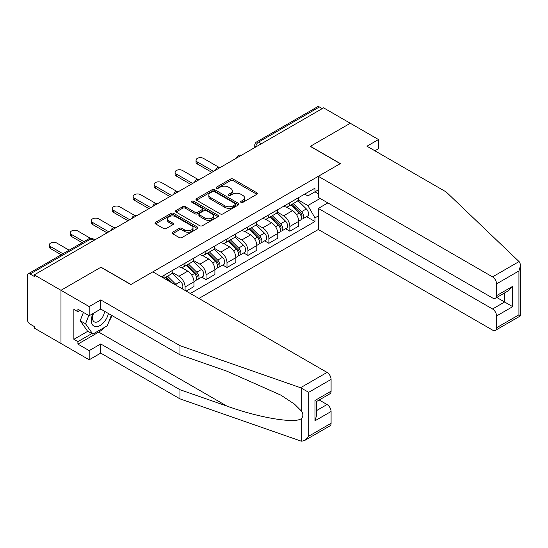 <?xml version="1.0" encoding="UTF-8"?>
<svg xmlns="http://www.w3.org/2000/svg" width="548" height="548" viewBox="0 0 548 548"><rect width="100%" height="100%" fill="white"/><g stroke="black" fill="none" stroke-linecap="round" stroke-linejoin="round"><path stroke-width="0.82" d="M241.004 202.383A1.308 0.754 0 0 0 242.846 202.383L256.854 194.293A1.863 1.075 0 0 0 257.402 193.533A1.863 1.075 0 0 0 256.854 192.773L233.126 179.073A1.863 1.075 0 0 0 230.489 179.073L216.481 187.163A1.308 0.754 0 0 0 216.097 187.69A1.308 0.754 0 0 0 216.481 188.224A1.308 0.754 0 0 0 218.323 188.224L220.138 187.176A5.966 3.446 0 0 1 228.578 187.176L230.55 188.32A5.966 3.446 0 0 1 232.297 190.759A5.966 3.446 0 0 1 230.55 193.191L228.742 194.239A1.308 0.754 0 0 0 228.358 194.773A1.308 0.754 0 0 0 228.742 195.307A1.308 0.754 0 0 0 230.585 195.307L232.4 194.259A5.966 3.446 0 0 1 240.839 194.259L242.812 195.396A5.966 3.446 0 0 1 244.559 197.835A5.966 3.446 0 0 1 242.812 200.273L241.004 201.315A1.308 0.754 0 0 0 240.62 201.849A1.308 0.754 0 0 0 241.004 202.383L241.004 201.315M172.606 232.201A1.863 1.075 0 0 0 172.065 232.962A1.863 1.075 0 0 0 172.606 233.722L179.264 237.565A1.863 1.075 0 0 0 181.902 237.565L197.458 228.585A1.863 1.075 0 0 0 198.006 227.824A1.863 1.075 0 0 0 197.458 227.064L173.73 213.364A1.863 1.075 0 0 0 171.092 213.364L155.536 222.344A1.863 1.075 0 0 0 154.988 223.105A1.863 1.075 0 0 0 155.536 223.865L163.578 228.509A1.863 1.075 0 0 0 166.215 228.509L172.873 224.666A1.863 1.075 0 0 0 173.421 223.906A1.863 1.075 0 0 0 172.873 223.146L168.887 220.844A4.987 2.877 0 0 1 167.421 218.803A4.987 2.877 0 0 1 170.503 216.145A4.987 2.877 0 0 1 175.935 216.768L191.56 225.79A4.987 2.877 0 0 1 193.019 227.824A4.987 2.877 0 0 1 189.944 230.489A4.987 2.877 0 0 1 184.505 229.859L181.902 228.358A1.863 1.075 0 0 0 179.264 228.358L172.606 232.201L172.606 233.722L179.264 229.907L179.264 228.358M34.25 274.87L323.567 107.833L350.295 123.266L310.271 146.371L340.226 163.667L130.958 284.481L101.003 267.191L60.979 290.296L34.25 274.87L34.25 276.418L30.085 274.014A3.802 2.192 -120 0 0 28.188 273.829A3.802 2.192 -120 0 0 27.4 275.562L27.4 319.457A3.802 2.192 -120 0 0 30.085 324.108L34.25 326.512L34.25 328.067L60.979 343.493L60.979 290.296L60.979 343.493L89.187 359.783L89.187 350.631L100.736 343.959L100.736 353.111L89.187 359.783M220.269 213.898A1.863 1.075 0 0 0 222.906 213.898L238.462 204.911A1.863 1.075 0 0 0 239.01 204.151A1.863 1.075 0 0 0 238.462 203.39L214.734 189.69A1.863 1.075 0 0 0 212.097 189.69L196.54 198.671A1.863 1.075 0 0 0 195.992 199.431A1.863 1.075 0 0 0 196.54 200.191L220.269 213.898M192.512 202.664A1.308 0.754 0 0 1 193.834 202.849L193.834 201.301L217.96 215.227A1.863 1.075 0 0 1 218.508 215.987A1.863 1.075 0 0 1 217.96 216.748L202.404 225.735A1.863 1.075 0 0 1 199.767 225.735L176.038 212.028L182.696 208.213L182.696 206.665L176.038 210.507A1.863 1.075 0 0 0 175.49 211.268A1.863 1.075 0 0 0 176.038 212.028L176.038 210.507M182.696 208.213A1.863 1.075 0 0 1 185.334 208.213L185.334 206.665A1.863 1.075 0 0 0 182.696 206.665M185.334 206.665L194.958 212.22A1.863 1.075 0 0 0 197.595 212.22L202.006 209.672A1.863 1.075 0 0 0 202.555 208.911A1.863 1.075 0 0 0 202.006 208.151L191.992 202.363A1.308 0.754 0 0 1 191.608 201.828A1.308 0.754 0 0 1 192.41 201.137A1.308 0.754 0 0 1 193.834 201.301M198.924 298.441L318.326 229.502L492.536 330.081A5.699 3.288 -120 0 0 495.385 330.362A5.699 3.288 -120 0 0 496.57 327.752L496.57 315.97A5.699 3.288 -120 0 0 492.536 308.99L504.626 302.01L512.688 306.661L496.57 315.97M261.382 143.734L258.56 142.103A3.802 2.192 60 0 0 256.656 141.918L317.504 106.792A3.802 2.192 60 0 1 319.402 106.976L258.56 142.103A3.802 2.192 120 0 0 255.875 146.761L255.875 146.912M322.224 108.607L319.402 106.976M289.851 202.671A8.741 5.042 60 0 1 288.043 206.596L296.906 201.472A8.741 5.042 -120 0 0 298.722 197.554M277.274 212.083L283.679 215.775A8.741 5.042 60 0 1 289.851 226.475L298.722 221.358A8.741 5.042 -120 0 0 292.543 210.658L286.193 206.993M298.722 221.358L298.722 226.091L289.851 231.208L285.604 228.756M288.043 206.596A8.741 5.042 60 0 1 283.741 206.199M289.851 226.475L289.851 231.208M268.904 214.768A8.741 5.042 60 0 1 267.088 218.693L275.959 213.569A8.741 5.042 -120 0 0 277.768 209.651M264.65 240.853L268.904 243.305L277.768 238.188L277.768 233.455A8.741 5.042 -120 0 0 271.589 222.755L265.239 219.09M267.088 218.693A8.741 5.042 60 0 1 262.787 218.296M256.32 224.18L262.725 227.872A8.741 5.042 60 0 1 268.904 238.572L268.904 243.305M247.949 226.865A8.741 5.042 60 0 1 246.141 230.79L255.005 225.666A8.741 5.042 -120 0 0 256.813 221.748M243.696 252.95L247.949 255.402L256.813 250.285L256.813 245.552A8.741 5.042 -120 0 0 250.635 234.852L244.292 231.188M246.141 230.79A8.741 5.042 60 0 1 241.839 230.393M235.366 236.277L241.771 239.969A8.741 5.042 60 0 1 247.949 250.676L247.949 255.402M226.995 238.962A8.741 5.042 60 0 1 225.187 242.887L234.051 237.77A8.741 5.042 -120 0 0 235.859 233.845M222.741 265.047L226.995 267.499L235.859 262.382L235.859 257.649A8.741 5.042 -120 0 0 229.681 246.949L223.337 243.285M225.187 242.887A8.741 5.042 60 0 1 220.885 242.49M214.412 248.374L220.817 252.066A8.741 5.042 60 0 1 226.995 262.773L226.995 267.499M206.041 251.059A8.741 5.042 60 0 1 204.233 254.984L213.097 249.867A8.741 5.042 -120 0 0 214.905 245.942M201.787 277.144L206.041 279.596L214.905 274.48L214.905 269.746A8.741 5.042 -120 0 0 208.726 259.046L202.383 255.382M204.233 254.984A8.741 5.042 60 0 1 199.931 254.587M193.458 260.471L199.862 264.163A8.741 5.042 60 0 1 206.041 274.87L206.041 279.596M185.087 263.156A8.741 5.042 60 0 1 183.279 267.082L192.143 261.965A8.741 5.042 -120 0 0 193.951 258.04M186.162 291.077L193.951 286.577L193.951 281.843A8.741 5.042 -120 0 0 187.772 271.144L181.429 267.479M183.279 267.082A8.741 5.042 60 0 1 178.977 266.684M172.504 272.568L178.908 276.261A8.741 5.042 60 0 1 185.087 286.967L185.087 290.454M163.941 278.247L171.188 274.062A8.741 5.042 -120 0 0 172.997 270.137M164.133 275.254A8.741 5.042 60 0 1 163.489 277.98M318.326 193.752L314.97 191.814L307.853 195.924L304.695 194.102M298.228 199.986L307.853 205.541L320.142 198.445M318.326 215.933L314.97 217.871L307.853 205.541M190.327 293.481L314.97 221.515L314.97 217.871M318.326 189.875L314.97 191.814L314.97 188.169L161.448 276.809M306.558 216.659L314.97 221.515M241.524 202.568L242.812 201.822A5.966 3.446 0 0 0 244.559 199.383L244.559 197.835M232.297 190.759L232.297 192.307A5.966 3.446 0 0 1 230.55 194.746L229.263 195.485M256.854 192.773L256.854 194.293L233.126 180.621A1.863 1.075 0 0 0 230.489 180.621L217.001 188.409M238.462 203.39L238.462 204.911L214.734 191.238A1.863 1.075 0 0 0 212.097 191.238L196.561 200.212M235.167 204.685A1.308 0.754 0 0 0 235.551 204.151A1.308 0.754 0 0 0 235.167 203.623L214.337 191.595A1.308 0.754 0 0 0 212.487 191.595L210.576 192.697A5.966 3.446 0 0 0 208.829 195.136A5.966 3.446 0 0 0 210.576 197.568L224.817 205.788A5.966 3.446 0 0 0 233.256 205.788L235.167 204.685L235.167 206.233A1.308 0.754 0 0 0 235.551 205.706L235.551 204.151M208.829 195.136L208.829 196.684A5.966 3.446 0 0 0 210.576 199.123L210.576 197.568M235.167 206.233L233.256 207.343A5.966 3.446 0 0 1 224.817 207.343L210.576 199.123M185.334 208.213L194.958 213.775A1.863 1.075 0 0 0 197.595 213.775L202.006 211.22A1.863 1.075 0 0 0 202.555 210.459L202.555 208.911M193.834 202.849L217.94 216.761M204.945 217.988A4.987 2.877 0 0 0 210.377 218.611A4.987 2.877 0 0 0 213.46 215.953A4.987 2.877 0 0 0 211.994 213.912L206.493 210.733A1.863 1.075 0 0 0 203.856 210.733L199.438 213.288A1.863 1.075 0 0 0 198.89 214.049A1.863 1.075 0 0 0 199.438 214.809L204.945 217.988L204.945 219.536A4.987 2.877 0 0 0 210.377 220.159A4.987 2.877 0 0 0 213.46 217.501L213.46 215.953M198.89 214.049L198.89 215.597A1.863 1.075 0 0 0 199.438 216.357L199.438 214.809M204.945 219.536L199.438 216.357M193.019 227.824L193.019 229.379A4.987 2.877 0 0 1 189.944 232.037A4.987 2.877 0 0 1 184.505 231.414L181.902 229.907A1.863 1.075 0 0 0 179.264 229.907M167.421 218.803L167.421 220.358A4.987 2.877 0 0 0 168.887 222.392L168.887 220.844M172.873 223.146L172.873 224.666L168.887 222.392M197.458 227.064L197.458 228.585L173.73 214.912A1.863 1.075 0 0 0 171.092 214.912L155.557 223.879M290.981 204.897L299.235 213.042A4.747 2.74 60 0 1 300.489 220.159L298.715 221.186M292.625 206.521L296.126 208.541M218.748 167.202L203.486 158.393A4.37 2.521 -0 0 0 198.725 157.845A4.37 2.521 -0 0 0 196.033 160.174A4.37 2.521 -0 0 0 197.307 161.961L213.562 171.339M291.899 204.37L300.934 213.288A2.281 1.315 60 0 1 301.537 216.707A2.281 1.315 60 0 1 301.332 216.789M293.262 203.582L301.516 211.72A4.747 2.74 60 0 1 302.77 218.844A4.747 2.74 60 0 1 301.338 218.995M297.886 200.575L306.353 208.932A4.747 2.74 60 0 1 307.606 216.049L302.77 218.844M211.816 172.353L197.307 163.975A4.37 2.521 180 0 1 196.033 162.194L196.033 160.174M270.027 216.994L278.281 225.139A4.747 2.74 60 0 1 279.535 232.256L277.761 233.284M271.678 218.618L275.171 220.639M197.794 179.299L182.539 170.49A4.37 2.521 -0 0 0 177.771 169.942A4.37 2.521 -0 0 0 175.079 172.271A4.37 2.521 -0 0 0 176.36 174.059L192.608 183.436M270.945 216.467L279.98 225.386A2.281 1.315 60 0 1 280.583 228.804A2.281 1.315 60 0 1 280.377 228.886M272.315 215.679L280.569 223.817A4.747 2.74 60 0 1 281.816 230.941A4.747 2.74 60 0 1 280.384 231.092M276.932 212.672L285.398 221.029A4.747 2.74 60 0 1 286.652 228.146L281.816 230.941M190.862 184.45L176.36 176.072A4.37 2.521 180 0 1 175.079 174.291L175.079 172.271M249.073 229.091L257.327 237.236A4.747 2.74 60 0 1 258.581 244.353L256.813 245.381M250.724 230.715L254.217 232.736M176.84 191.396L161.585 182.587A4.37 2.521 -0 0 0 156.824 182.039A4.37 2.521 -0 0 0 154.125 184.368A4.37 2.521 -0 0 0 155.406 186.156L171.654 195.533M249.991 228.564L259.033 237.483A2.281 1.315 60 0 1 259.629 240.901A2.281 1.315 60 0 1 259.423 240.983M251.361 227.776L259.615 235.914A4.747 2.74 60 0 1 260.869 243.038A4.747 2.74 60 0 1 259.43 243.189M255.978 224.769L264.451 233.126A4.747 2.74 60 0 1 265.698 240.243L260.869 243.038M169.907 196.547L155.406 188.169A4.37 2.521 180 0 1 154.125 186.389L154.125 184.368M519.052 261.574L519.778 262.403L520.6 265.335L518.929 270.952L496.57 283.864A5.699 3.288 -120 0 0 492.536 276.884L519.052 261.574L446.195 191.971L366.955 146.213L378.504 139.548L350.295 123.266L310.408 146.295L340.356 163.585L318.326 176.305L492.536 276.884M378.504 139.548L378.504 148.7L374.88 150.789M318.326 229.502L318.326 208.411L492.536 308.99M318.326 176.305L318.326 197.396L492.536 297.975A5.699 3.288 -120 0 0 495.385 298.256A5.699 3.288 -120 0 0 496.57 295.646L496.57 283.864M327.868 202.904L318.326 208.411M496.762 297.468L504.626 302.01L504.626 292.927M496.57 295.646L512.688 286.344L508.654 290.598L495.385 298.256M496.57 327.752L518.929 314.84L519.778 315.333M100.736 343.959L179.984 389.717L179.984 398.862L300.544 440.928L301.749 441.209L304.695 440.455L308.723 436.201L331.088 423.289A5.699 3.288 60 0 1 329.91 425.899L304.695 440.455M179.984 389.717L226.824 406.054C260.095 418.145 297.372 424.152 301.749 418.124C303.208 416.288 303.208 414.035 301.749 411.37L294.516 404.143L280.823 395.108L226.824 371.16L179.984 354.816L100.736 309.065L89.187 315.737L77.905 309.223L77.905 311.702L73.87 309.373L73.87 339.308L77.905 341.637L91.872 333.568M179.984 398.862L100.736 353.111M331.088 379.401L308.723 392.313L300.544 387.731L179.984 345.665L100.736 299.914L89.187 306.585L60.979 290.296L100.873 267.266L130.821 284.563L152.851 271.842L327.06 372.421A5.699 3.288 60 0 1 331.088 379.401L331.088 391.19A5.699 3.288 60 0 1 329.91 393.793L316.641 401.458L316.641 415.192L314.97 420.809L314.97 400.492C317.148 401.746 317.148 401.746 314.97 400.492L331.088 391.19M89.187 306.585L89.187 315.737M104.647 327.279A21.372 12.337 -60 0 1 98.722 332.095L77.905 344.117L89.187 350.631M77.905 344.117L77.905 341.637M100.736 299.914L100.736 309.065M179.984 345.665L179.984 354.816M316.641 410.541L327.06 404.527A5.699 3.288 60 0 1 331.088 411.507L331.088 423.289M327.06 404.527L319.189 399.985M111.922 315.525A21.372 12.337 -60 0 1 108.888 321.69M80.049 310.463L77.905 311.702M73.87 339.308L87.844 331.245M93.03 313.511A12.344 7.131 120 0 0 91.338 320.464A12.344 7.131 120 0 0 98.791 326.135A12.344 7.131 120 0 0 108.422 313.504M93.687 313.134A8.453 4.877 120 0 0 92.496 317.956A8.453 4.877 120 0 0 94.249 321.827A8.453 4.877 120 0 0 100.702 319.628A8.453 4.877 120 0 0 104.449 311.209M111.395 315.216L107.319 325.738L92.818 334.109L87.44 331.013L80.193 320.696L83.412 312.401M92.818 334.109L85.563 323.8L88.783 315.504M80.193 320.696L85.563 323.8M228.119 241.189L236.373 249.333A4.747 2.74 60 0 1 237.626 256.45L235.859 257.478M229.77 242.812L233.27 244.833M155.885 203.493L140.631 194.684A4.37 2.521 -0 0 0 135.87 194.136A4.37 2.521 -0 0 0 133.171 196.465A4.37 2.521 -0 0 0 134.452 198.253L150.7 207.63M229.037 240.661L238.079 249.58A2.281 1.315 60 0 1 238.675 252.998A2.281 1.315 60 0 1 238.469 253.08M230.407 239.873L238.661 248.011A4.747 2.74 60 0 1 239.914 255.135A4.747 2.74 60 0 1 238.476 255.286M235.024 236.866L243.497 245.223A4.747 2.74 60 0 1 244.751 252.34L239.914 255.135M148.953 208.644L134.452 200.267A4.37 2.521 180 0 1 133.171 198.486L133.171 196.465M207.171 253.286L215.426 261.43A4.747 2.74 60 0 1 216.672 268.547L214.905 269.575M208.815 254.909L212.316 256.93M134.931 215.59L119.676 206.781A4.37 2.521 -0 0 0 114.916 206.233A4.37 2.521 -0 0 0 112.217 208.562A4.37 2.521 -0 0 0 113.498 210.35L129.746 219.734M208.082 252.758L217.124 261.677A2.281 1.315 60 0 1 217.727 265.095A2.281 1.315 60 0 1 217.515 265.177M209.452 251.97L217.707 260.115A4.747 2.74 60 0 1 218.96 267.232A4.747 2.74 60 0 1 217.522 267.383M214.069 248.963L222.543 257.32A4.747 2.74 60 0 1 223.796 264.437L218.96 267.232M127.999 220.741L113.498 212.364A4.37 2.521 180 0 1 112.217 210.583L112.217 208.562M186.217 265.383L194.471 273.527A4.747 2.74 60 0 1 195.725 280.644L193.951 281.672M187.861 267.006L191.362 269.027M113.977 227.687L98.722 218.878A4.37 2.521 -0 0 0 93.961 218.33A4.37 2.521 -0 0 0 91.263 220.659A4.37 2.521 -0 0 0 92.544 222.447L108.799 231.831M187.128 264.855L196.17 273.774A2.281 1.315 60 0 1 196.773 277.192A2.281 1.315 60 0 1 196.561 277.274M188.498 264.067L196.753 272.212A4.747 2.74 60 0 1 198.006 279.329A4.747 2.74 60 0 1 196.574 279.48M193.115 261.06L201.589 269.417A4.747 2.74 60 0 1 202.842 276.535L198.006 279.329M107.052 232.838L92.544 224.461A4.37 2.521 180 0 1 91.263 222.68L91.263 220.659M165.263 277.48L168.989 281.158M166.907 279.103L170.407 281.124M90.338 238.236L77.768 230.975A4.37 2.521 -0 0 0 73.007 230.427A4.37 2.521 -0 0 0 70.308 232.756A4.37 2.521 -0 0 0 71.589 234.544L83.906 241.654M172.49 283.179L166.174 276.952M167.544 276.165L175.798 284.309A4.747 2.74 60 0 1 176.936 285.748M172.161 273.157L180.635 281.514A4.747 2.74 60 0 1 181.909 288.618M82.166 242.661L71.589 236.558A4.37 2.521 180 0 1 70.308 234.777L70.308 232.756M69.137 250.183L56.814 243.072A4.37 2.521 -0 0 0 52.053 242.524A4.37 2.521 -0 0 0 49.354 244.853A4.37 2.521 -0 0 0 50.635 246.641L62.958 253.751M61.212 254.758L50.635 248.655A4.37 2.521 180 0 1 49.354 246.874L49.354 244.853M256.005 146.837L255.875 146.761A3.802 2.192 0 0 1 254.758 145.206L254.758 147.556M185.087 286.967L193.951 281.843M206.041 274.87L214.905 269.746M226.995 262.773L235.859 257.649M247.949 250.676L256.813 245.552M268.904 238.572L277.768 233.455M178.908 276.261L187.772 271.144M199.862 264.163L208.726 259.046M220.817 252.066L229.681 246.949M241.771 239.969L250.635 234.852M262.725 227.872L271.589 222.755M283.679 215.775L292.543 210.658M241.127 155.427A3.802 2.192 120 0 0 239.455 156.392M220.18 167.524A3.802 2.192 120 0 0 218.501 168.489M199.225 179.621A3.802 2.192 120 0 0 197.547 180.587M178.271 191.718A3.802 2.192 120 0 0 176.593 192.684M157.317 203.815A3.802 2.192 120 0 0 155.639 204.781M136.363 215.912A3.802 2.192 120 0 0 134.685 216.878M115.409 228.009A3.802 2.192 120 0 0 113.731 228.975M93.749 240.51L90.934 238.887L30.085 274.014M94.866 239.873L92.831 238.695A3.802 2.192 120 0 0 90.934 238.887A3.802 2.192 60 0 0 89.029 238.695L28.188 273.829M242.812 201.822L242.812 200.273M228.742 195.307L228.742 194.239M230.55 194.746L230.55 193.191M216.481 188.224L216.481 187.163M230.489 180.621L230.489 179.073M233.126 180.621L233.126 179.073M196.54 200.191L196.54 198.671M212.097 191.238L212.097 189.69M214.734 191.238L214.734 189.69M224.817 207.343L224.817 205.788M233.256 207.343L233.256 205.788M194.958 213.775L194.958 212.22M197.595 213.775L197.595 212.22M202.006 211.22L202.006 209.672M217.96 216.748L217.96 215.227M181.902 229.907L181.902 228.358M184.505 231.414L184.505 229.859M155.536 223.865L155.536 222.344M171.092 214.912L171.092 213.364M173.73 214.912L173.73 213.364M299.235 213.042L296.509 214.617M302.01 215.659L301.153 216.152M306.353 208.932L301.516 211.72M197.307 163.975L197.307 161.961M278.281 225.139L275.555 226.714M281.056 227.756L280.199 228.249M285.398 221.029L280.569 223.817M176.36 176.072L176.36 174.059M257.327 237.236L254.601 238.812M260.101 239.853L259.245 240.346M264.451 233.126L259.615 235.914M155.406 188.169L155.406 186.156M518.929 314.84L518.929 270.952M512.688 286.344L512.688 306.661M301.749 441.209L301.749 418.124M301.749 411.37L301.749 388.285M308.723 392.313L308.723 436.201M331.088 411.507L314.97 420.809M300.544 387.731L327.06 372.421M98.722 332.095L226.824 406.054M236.373 249.333L233.647 250.909M239.147 251.95L238.291 252.443M243.497 245.223L238.661 248.011M134.452 200.267L134.452 198.253M215.426 261.43L212.693 263.006M218.193 264.047L217.344 264.54M222.543 257.32L217.707 260.115M113.498 212.364L113.498 210.35M194.471 273.527L191.745 275.103M197.246 276.144L196.389 276.644M201.589 269.417L196.753 272.212M92.544 224.461L92.544 222.447M180.635 281.514L175.798 284.309M71.589 236.558L71.589 234.544M50.635 248.655L50.635 246.641M241.456 155.242A3.802 3.802 0 0 0 236.578 158.057M220.501 167.339A3.802 3.802 0 0 0 215.624 170.154M199.547 179.436A3.802 3.802 0 0 0 194.67 182.251M178.593 191.533A3.802 3.802 0 0 0 173.716 194.348M157.639 203.63A3.802 3.802 0 0 0 152.762 206.445M136.685 215.727A3.802 3.802 0 0 0 131.815 218.542M115.731 227.824A3.802 3.802 0 0 0 110.86 230.639M92.831 238.695A3.802 3.802 0 0 0 89.029 238.695M256.656 141.918A3.802 3.802 0 0 0 254.758 145.206M520.6 265.335L520.6 315.806L495.385 330.362"/></g></svg>
